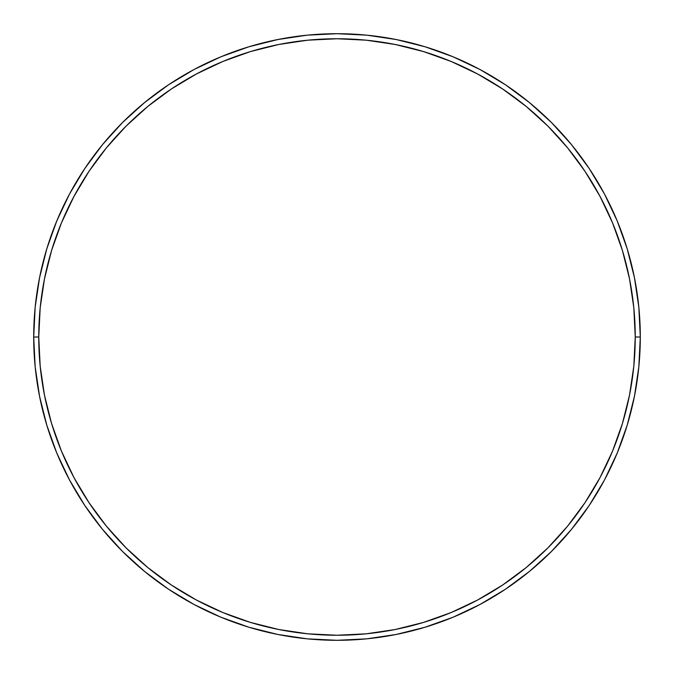 <?xml version="1.0" encoding="UTF-8"?>
<svg xmlns="http://www.w3.org/2000/svg" width="674" height="674" viewBox="0 0 674 674"><rect width="100%" height="100%" fill="white"/><g stroke="black" fill="none" stroke-linecap="round" stroke-linejoin="round"><path stroke-width="1.01" d="M33.7 337L38.755 337A298.245 298.245 0 0 1 337 38.755A298.245 298.245 0 0 1 635.245 337L640.3 337A303.3 303.3 0 0 0 337 33.7A303.3 303.3 0 0 0 33.7 337A303.3 303.3 0 0 1 337 33.7A303.3 303.3 0 0 1 640.3 337A303.3 303.3 0 0 1 337 640.3A303.3 303.3 0 0 1 33.7 337L35.158 307.268L39.53 277.831L46.759 248.959L56.785 220.929L69.515 194.028L84.814 168.492L102.549 144.59L122.533 122.533L144.59 102.549L168.492 84.814L194.028 69.515L220.929 56.785L248.959 46.759L277.831 39.53L307.268 35.158L337 33.7L366.732 35.158L396.169 39.53L425.041 46.759L453.071 56.785L479.972 69.515L505.508 84.814L529.41 102.549L551.467 122.533L571.451 144.59L589.186 168.492L604.485 194.028L617.216 220.929L627.241 248.959L634.47 277.831L638.842 307.268L640.3 337L638.842 366.732L634.47 396.169L627.241 425.041L617.216 453.071L604.485 479.972L589.186 505.508L571.451 529.41L551.467 551.467L529.41 571.451L505.508 589.186L479.972 604.485L453.071 617.216L425.041 627.241L396.169 634.47L366.732 638.842L337 640.3L307.268 638.842L277.831 634.47L248.959 627.241L220.929 617.216L194.028 604.485L168.492 589.186L144.59 571.451L122.533 551.467L102.549 529.41L84.814 505.508L69.515 479.972L56.785 453.071L46.759 425.041L39.53 396.169L35.158 366.732L33.7 337A303.3 303.3 0 0 0 337 640.3A303.3 303.3 0 0 0 640.3 337L635.245 337L633.813 307.765L629.516 278.817L622.405 250.425L612.54 222.867L600.029 196.412L584.981 171.306L567.55 147.791L547.895 126.105L526.209 106.45L502.694 89.019L477.588 73.972L451.133 61.46L423.575 51.595L395.183 44.484L366.235 40.187L337 38.755L307.765 40.187L278.817 44.484L250.425 51.595L222.867 61.46L196.412 73.972L171.306 89.019L147.791 106.45L126.105 126.105L106.45 147.791L89.019 171.306L73.972 196.412L61.46 222.867L51.595 250.425L44.484 278.817L40.187 307.765L38.755 337L40.187 366.235L44.484 395.183L51.595 423.575L61.46 451.133L73.972 477.588L89.019 502.694L106.45 526.209L126.105 547.895L147.791 567.55L171.306 584.981L196.412 600.029L222.867 612.54L250.425 622.405L278.817 629.516L307.765 633.813L337 635.245L366.235 633.813L395.183 629.516L423.575 622.405L451.133 612.54L477.588 600.029L502.694 584.981L526.209 567.55L547.895 547.895L567.55 526.209L584.981 502.694L600.029 477.588L612.54 451.133L622.405 423.575L629.516 395.183L633.813 366.235L635.245 337A298.245 298.245 0 0 1 337 635.245A298.245 298.245 0 0 1 38.755 337L33.7 337"/></g></svg>
